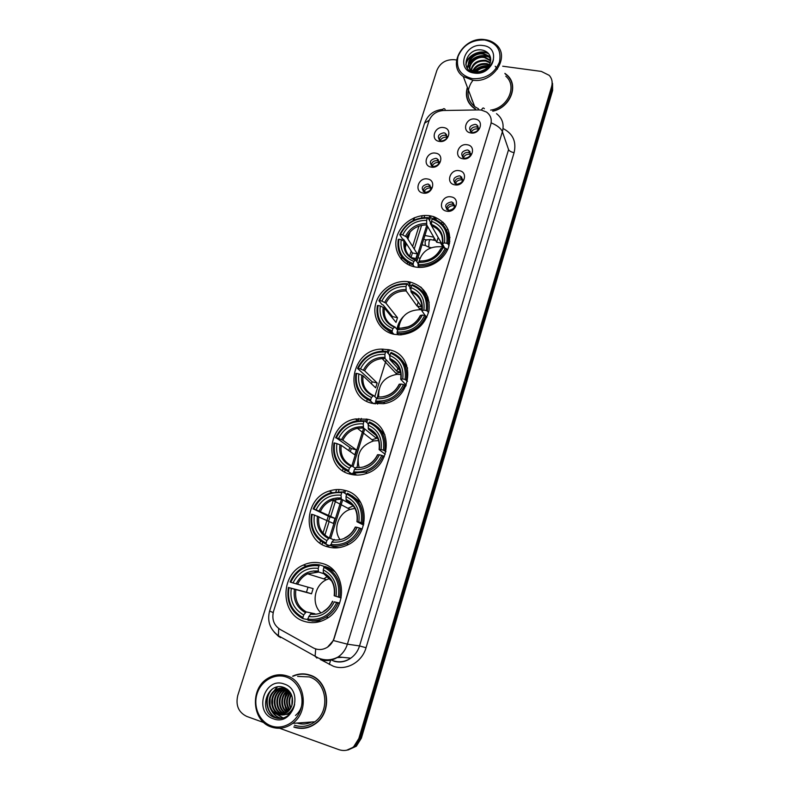 <?xml version="1.0" encoding="UTF-8"?>
<svg xmlns="http://www.w3.org/2000/svg" width="790" height="790" viewBox="0 0 790 790"><rect width="100%" height="100%" fill="white"/><g stroke="black" fill="none" stroke-linecap="round" stroke-linejoin="round"><path stroke-width="1.19" d="M345.2 490.452C339.947 489.05 334.664 489.227 329.361 490.985C303.627 498.302 301.918 540.449 327.662 546.838C334.121 548.675 340.549 548.132 346.938 545.228C370.994 535.186 369.345 495.695 345.2 490.452M410.04 282L407.798 281.635C394.013 279.937 379.358 289.989 375.754 303.558C371.972 317.096 380.168 331.296 393.785 334.269L400.066 334.911C415.303 333.35 424.951 325.223 429.01 310.549C430.353 295.697 424.023 286.178 410.04 282M388.966 349.753L381.698 349.111C351.333 349.091 342.534 397.291 372.297 403.344L383.555 403.68C412.676 399.878 416.794 354.473 388.966 349.753M367.36 419.214L355.48 418.957C327.396 423.104 322.725 467.996 350.256 474.178C355.411 475.531 360.625 475.373 365.898 473.674C392.413 466.278 393.134 424.161 367.36 419.214M322.458 563.537C316.01 561.68 309.641 562.184 303.35 565.057C279.769 574.725 280.164 614.739 304.466 621.404C312.08 623.705 319.496 622.777 326.695 618.6C348.597 606.641 345.339 569.106 322.458 563.537M430.609 215.887C416.794 213.261 401.162 222.8 396.985 236.319C392.6 249.798 400.797 264.176 414.74 266.892L415.836 267.089C429.187 269.291 444.217 260.177 448.582 247.161C452.107 232.319 447.031 222.118 433.364 216.559L430.609 215.887M421.307 287.521L427.963 297.228M431.261 167.105C421.89 165.861 426.491 151.295 435.636 153.161C445.037 154.327 440.465 169.011 431.261 167.105M435.912 158.296C430.027 159.6 428.822 162.276 432.308 166.344L433.295 166.641C439.151 165.386 440.376 162.72 436.998 158.632L435.912 158.296M423.114 193.066C413.723 191.733 418.364 177.029 427.538 178.975C436.959 180.229 432.337 195.051 423.114 193.066M427.844 184.04C421.771 185.472 420.655 188.218 424.497 192.276L425.208 192.464C431.231 191.081 432.387 188.356 428.644 184.268L427.844 184.04M439.329 141.4C429.977 140.235 434.54 125.808 443.664 127.585C453.035 128.681 448.513 143.227 439.329 141.4M443.901 132.799C438.193 133.984 436.919 136.601 440.06 140.65L441.314 141.064C446.982 139.929 448.295 137.322 445.244 133.253L443.901 132.799M462.881 158.77C453.361 157.536 457.914 142.901 467.206 144.758C476.755 145.913 472.242 160.666 462.881 158.77M467.364 149.962C461.528 151.157 460.264 153.813 463.552 157.941L464.777 158.336C470.563 157.19 471.867 154.544 468.687 150.406L467.364 149.962M454.843 184.84C445.303 183.537 449.895 168.754 459.207 170.689C468.776 171.934 464.224 186.825 454.843 184.84M459.395 175.824C453.371 177.148 452.186 179.883 455.85 184.011L456.788 184.277C462.772 183.004 463.987 180.288 460.432 176.14L459.395 175.824M446.725 211.177C437.156 209.785 441.788 194.863 451.13 196.888C460.728 198.201 456.126 213.241 446.725 211.177M451.347 201.934C445.125 203.415 444.049 206.21 448.108 210.318L448.72 210.476C454.902 209.054 456.018 206.269 452.078 202.131L451.347 201.934M470.85 132.947C461.35 131.792 465.853 117.305 475.126 119.073C484.645 120.149 480.182 134.754 470.85 132.947M475.244 124.346C469.606 125.432 468.263 128.019 471.196 132.118L472.697 132.641C478.286 131.614 479.668 129.037 476.834 124.929L475.244 124.346M431.745 217.931L432.11 219.373L431.745 217.931M435.764 218.731L435.458 219.482M434.312 218.267L434.026 216.766M431.281 165.683C431.557 162.315 433.483 160.637 437.048 160.637L439.112 161.624M423.252 191.545C423.41 188.04 425.326 186.282 429.019 186.282L431.024 187.24M439.25 140.077C439.635 136.838 441.551 135.228 445.007 135.238L447.11 136.255M462.545 157.21C462.93 153.941 464.875 152.322 468.361 152.352L470.643 153.517M454.606 183.181C454.882 179.774 456.827 178.086 460.442 178.106L462.673 179.251M446.597 209.419C446.745 205.864 448.69 204.106 452.433 204.116L454.606 205.222M470.406 131.495C470.899 128.355 472.835 126.805 476.212 126.844L478.533 128.019M478.977 109.919L481.317 110.067L486.522 112.052C490.679 115.152 492.091 119.32 490.748 124.553L334.012 638.31C332.827 642.063 330.664 645.005 327.544 647.138C322.794 650.071 318.015 650.298 313.215 647.849L280.035 629.373C273.765 625.186 271.612 619.123 273.557 611.213L428.95 120.998C431.498 114.599 436.317 111.094 443.417 110.501L478.977 109.919M422.245 215.65L421.564 217.843M418.996 226.059L412.617 246.46M411.185 251.032L409.566 256.207M407.601 262.478L407.117 264.028M358.828 418.493L358.156 420.626M349.772 447.456L348.785 450.616M343.127 468.717L342.534 470.613M336.609 489.553L335.947 491.666M333.4 499.803L328.571 515.268M328.294 516.137L322.991 533.112M320.533 540.992L319.891 543.016M442.607 224.439L444.572 223.758L442.607 224.439M446.449 230.068L448.088 229.396L446.449 230.068M467.374 87.295C464.974 95.728 467.058 102.611 473.605 107.924L475.047 108.892M467.433 99.026L467.947 101.011M293.88 727.096C301.681 729.664 309.038 728.41 315.97 723.354C332.876 711.375 328.689 680.407 309.868 675.065C304.031 673.179 298.274 673.544 292.606 676.171M304.515 673.949L300.2 674.275M509.57 78.368L510.844 80.057M496.525 113.661C502.341 118.224 504.297 124.237 502.391 131.713C501.058 128.444 497.344 125.492 491.242 122.875L334.19 638.34L333.321 640.522L327.554 647.138M470.988 96.854L473.506 103.52M346.711 750.204L355.046 746.432L360.131 738.304L552.141 88.421L552.062 81.331L552.141 88.421L360.131 738.304L355.046 746.432L346.711 750.204M492.921 111.173C510.439 107.45 519.089 85.241 507.131 75.129L504.919 73.361M279.571 728.262L338.88 749.651C344.282 751.399 349.239 750.391 353.752 746.629L358.858 738.472L551.657 86.396C552.783 82.18 551.983 78.506 549.248 75.366L541.328 71.416L502.707 66.212M456.561 60.001L454.201 59.684C445.856 59.349 440.07 62.943 436.85 70.468L237.75 695.506C235.519 705.391 238.521 712.373 246.757 716.421L263.86 722.593M299.766 728.074L304.14 728.262M512.256 83.908L511.436 82.041M287.678 689.621L287.106 690.717L287.678 689.621M286.691 691.606L285.002 697.066L286.691 691.606M285.259 707.218L286.958 711.948L285.259 707.218M288.153 714.081L287.432 713.893M288.222 714.2L288.755 714.99L288.222 714.2M471.403 97.96L473.082 102.414M472.134 99.915L472.459 101.229L472.134 99.915M348.025 749.996L356.32 746.234L361.385 738.137L552.625 90.445L552.546 83.375M328.048 546.947L328.561 545.268M330.664 538.523L342.692 499.843M344.756 493.207L345.576 490.56M350.642 474.276L350.967 473.25M353.012 466.673L364.733 428.96M366.748 422.492L367.735 419.312M374.796 396.62L386.231 359.835M388.196 353.525L389.342 349.842M409.121 286.237L410.415 282.079M416.784 261.618L427.676 226.592M429.543 220.578L430.866 216.342M429.711 215.739L428.684 219.057M426.807 225.091L415.876 260.206M409.151 281.823L408.776 283.027M388.068 349.555L387.179 352.399M366.451 419.006L365.651 421.584M363.627 428.071L351.846 465.912M349.792 472.509L349.358 473.911M344.282 490.225L343.571 492.526M341.497 499.181L329.41 537.99M327.307 544.764L326.754 546.552M472.558 78.694C485.514 79.198 494.481 73.648 499.468 62.055C501.699 50.145 496.742 42.788 484.606 39.984C471.808 39.618 462.94 45.129 458.012 56.515C455.632 68.296 460.481 75.692 472.558 78.694M472.479 80.136C492.96 84.017 510.962 56.633 496.002 44.526C493.029 41.86 489.385 40.231 485.07 39.658C463.641 35.925 446.202 65.254 463.296 76.521L472.479 80.136M490.63 110.106C507.891 107.963 517.608 86.051 505.798 76.205M512.611 85.942L512.019 83.977M492.634 111.025C510.103 107.489 518.862 85.35 506.943 75.287L505.027 73.737M478.888 72.729L480.932 71.485M481.604 71.179L482.897 70.715M481.308 72.265L483.915 71.337M475.412 71.673C478.562 67.95 482.67 66.39 487.726 67.002L487.963 67.041M476.311 71.791C479.244 68.75 482.917 67.397 487.331 67.733M472.756 70.823C475.511 65.452 480.123 63.052 486.601 63.615L489.593 64.602M473.319 71.08C476.212 66.084 480.735 63.881 486.887 64.464L489.287 65.185M470.889 71.347C471.798 63.713 476.656 60.001 485.465 60.208L490.402 62.459M471.344 69.955C473.506 63.546 478.306 60.583 485.751 61.067L490.254 62.973M470.672 71.228C466.396 64.898 475.304 54.747 484.31 56.752L490.699 60.475M470.514 71.14C467.433 64.681 476.163 55.764 484.606 57.621L490.659 60.958M479.214 71.673C486.008 70.32 489.84 66.548 490.699 60.376C490.709 54.994 488.013 51.587 482.591 50.145C466.377 46.669 458.862 71.041 474.859 72.66C479.372 73.263 483.628 72.078 487.618 69.125C490.857 66.459 492.792 63.279 493.414 59.586C490.946 66.745 486.206 70.774 479.214 71.673L476.261 71.781L471.531 70.093C463.404 64.8 472.42 50.886 483.154 53.266L488.506 55.853L490.709 58.885M476.558 72.641L471.847 70.952C463.72 65.659 472.726 51.755 483.441 54.145L488.793 56.722L490.728 59.22M482.888 45.534C464.263 42.413 455.208 71.07 474.306 73.075C493.167 76.353 502.085 47.252 482.888 45.534M468.164 100.903L468.885 102.799M467.502 87.631C465.29 95.867 467.374 102.572 473.763 107.746L475.501 108.892M472.687 80.708L471.146 82.871M471.126 82.901C466.09 92.262 467.265 100.172 474.681 106.64L478.562 108.832M465.962 65.205C466.86 56.001 480.162 49.336 488.734 53.809M467.295 68.138L468.44 64.77M468.727 64.217C474.365 56.396 481.624 54.204 490.531 57.631M495.212 66.251L497.473 69.085M474.435 71.456C478.256 67.535 482.986 65.777 488.635 66.192M477.743 72.818L479.51 71.663M479.56 71.633L484.863 69.698M465.824 64.622C466.831 55.626 479.678 49.099 488.21 53.197M467.107 67.851L468.401 64.118M468.845 63.328C473.694 56.683 480.152 54.322 488.22 56.238M488.684 56.406L490.432 57.226M474.02 71.337C477.99 67.101 482.937 65.264 488.892 65.827M477.061 72.838L485.702 69.135M444.484 247.625L441.482 246.757C429.069 245.986 421.376 251.566 418.404 263.495M414.276 266.793L413.101 265.015L413.15 263.653C402.08 259.248 397.35 251.102 398.96 239.232L401.192 239.666C399.868 250.183 404.085 257.431 413.841 261.411L415.777 260.058L418.275 263.919M410.998 257.471L412.42 252.948L403.779 239.528L402.564 239.014L399.76 234.679L400.471 234.452C406.09 223.422 415.036 217.981 427.331 218.139L426.64 220.351C415.738 220.292 407.759 225.14 402.703 234.887L406.672 237.089L417.337 253.916L415.905 258.518L411.136 257.579M446.785 243.34L448.009 243.942C449.55 231.361 444.484 222.889 432.801 218.524L432.209 219.047C443.358 223.224 448.216 231.322 446.785 243.34L444.494 242.905C445.678 232.26 441.353 225.051 431.528 221.249L431.577 225.822L441.373 243.132L436.673 242.234L426.719 224.923L426.64 220.351M438.312 230.078L436.732 227.244M449.816 241.789L448.167 235.608M427.331 218.139L427.864 217.606L430.412 222.118L430.283 223.442L431.656 225.861M417.999 266.003C431.073 266.358 440.583 260.621 446.528 248.791L445.303 248.188C439.596 259.456 430.52 264.936 418.048 264.64L418.907 267.395M447.328 250.213L446.528 248.791M398.96 239.232L398.259 239.449C396.521 251.901 401.468 260.424 413.101 265.015M427.864 217.606C414.987 217.408 405.616 223.096 399.76 234.679M418.048 264.64L418.749 262.389C429.79 262.566 437.877 257.678 443.002 247.744L445.303 248.188M413.841 261.411L413.15 263.653M402.703 234.887L400.471 234.452M443.002 247.744L440.889 248.494C436.426 256.76 429.671 260.927 420.635 260.996L418.749 262.389M415.352 259.91C407.601 256.404 404.204 250.391 405.171 241.858L401.192 239.666M424.497 293.594L424.882 294.729M449.974 237.523L446.962 231.263M448.009 243.942L449.016 245.769M431.528 221.249L432.209 219.047M444.75 248.09L442.37 243.666L444.494 242.905M442.37 238.057C441.047 232.062 437.453 227.984 431.587 225.841L431.587 225.841C439.576 228.843 443.18 234.788 442.37 243.666M438.144 237.435L436.673 242.234M417.337 253.916L412.42 252.948M426.195 293.446L420.675 286.977M421.9 309.986L420.142 309.719C407.482 310.045 400.303 316.415 398.604 328.818M393.894 334.298L392.166 332.235L392.196 330.901C381.076 326.161 376.356 317.689 378.055 305.483L380.296 305.967C378.904 316.79 383.101 324.334 392.906 328.601L394.961 326.951L397.666 330.26M392.136 317.61L392.541 316.612L383.18 304.999L381.935 304.496L378.904 300.743L379.595 300.595C385.313 289.328 394.358 283.877 406.732 284.252L406.021 286.513C395.049 286.266 386.991 291.125 381.837 301.079L385.915 303.133L397.488 317.699L396.017 322.409L384.375 308.011L380.296 305.967M426.185 310.569L427.43 311.132C429.059 298.166 423.973 289.338 412.202 284.657L411.639 285.269C422.848 289.772 427.696 298.205 426.185 310.569L423.875 310.075C425.129 299.134 420.813 291.619 410.938 287.54L411.007 291.885L421.732 307.004L417.001 305.997L406.159 290.947L406.021 286.513M387.801 330.25L393.864 334.259M406.732 284.252L407.294 283.64L410.069 287.58L409.951 288.883M397.094 333.331L400.342 333.508C412.173 332.738 420.695 326.932 425.909 316.099L424.655 315.536C418.858 327.05 409.674 332.531 397.123 331.998L397.094 333.331L398.377 334.881M426.827 317.373L425.909 316.099M378.055 305.483L377.363 305.631C375.546 318.419 380.474 327.287 392.166 332.235M407.294 283.64C394.329 283.215 384.868 288.913 378.904 300.743M397.123 331.998L397.844 329.697C408.963 330.072 417.13 325.184 422.344 315.042L424.655 315.536M392.906 328.601L392.196 330.901M381.837 301.079L379.595 300.595M422.344 315.042L420.28 315.546C416.132 323.436 409.803 327.623 401.3 328.107L408.904 326.635M399.868 328.038L397.844 329.697M421.031 308.594L419.411 308.693M403.157 316.77C399.819 320.434 397.735 324.621 396.906 329.321M429.217 302.303L425.257 295.401M427.43 311.132L428.526 312.692M410.938 287.54L411.639 285.269M425.514 315.921L421.87 310.835L423.875 310.075M418.216 302.057L417.001 305.997M397.488 317.699L392.541 316.612M400.955 374.539L396.906 374.341C384.375 376.721 378.301 384.187 378.677 396.738M373.433 403.601L370.698 401.142L370.717 399.839C359.549 394.753 354.848 385.935 356.616 373.394L358.877 373.927C357.406 385.056 361.603 392.906 371.448 397.488L373.611 395.523L376.682 398.367M371.428 383.792L372.179 381.807L357.534 368.446L358.206 368.377C364.022 356.863 373.166 351.412 385.619 352.024L384.898 354.335C373.848 353.89 365.701 358.749 360.457 368.91L364.644 370.806L377.156 383.002L375.655 387.821L363.074 375.813L358.877 373.927M400.599 372.041L396.866 371.29L385.056 358.561L384.898 354.335M369.809 400.797L371.379 401.755M375.28 403.897L374.45 403.157L374.114 403.72M385.619 352.024L386.211 351.323L389.223 354.651L389.806 356.695M375.655 402.357L383.545 402.209C393.43 400.135 400.51 394.437 404.776 385.115L403.493 384.582C397.587 396.343 388.315 401.843 375.675 401.063L375.655 402.357L377.551 404.085M405.813 386.201L404.776 385.115M356.616 373.394L355.954 373.453C354.048 386.606 358.966 395.839 370.698 401.142M386.211 351.323L381.797 351.175C370.589 352.3 362.501 358.058 357.534 368.446M375.675 401.063L376.405 398.703C387.604 399.286 395.859 394.398 401.172 384.029L403.493 384.582M371.448 397.488L370.717 399.839M360.457 368.91L358.206 368.377M401.172 384.029L399.167 384.276C395.77 391.05 390.527 395.148 383.436 396.59M378.558 396.728L376.405 398.703M400.096 372.554L395.849 373.206M395.78 363.272L397.242 364.881M407.62 368.11L402.367 360.724M406.337 380.01C408.045 366.678 402.979 357.495 391.149 352.459L390.556 353.16C401.814 357.988 406.653 366.767 405.063 379.486L407.522 381.293M405.063 379.486L402.732 378.933C404.055 367.676 399.76 359.855 389.835 355.48L390.556 353.16M406.248 385.174L400.807 379.388L402.732 378.933M389.835 355.48L390.023 359.756L400.342 371.014M397.805 368.239L396.866 371.29M377.156 383.002L372.179 381.807M378.637 440.573L373.482 440.938C360.773 445.55 355.984 454.329 359.104 467.295M355.806 475.057L352.725 473.072L352.133 474L348.686 471.798L348.686 470.534C337.468 465.093 332.788 455.909 334.654 443.012L336.925 443.605C335.375 455.05 339.552 463.216 349.447 468.124L351.728 465.824L355.372 468.243M350.247 451.633L351.333 448.562L336.273 437.867C342.198 426.106 351.432 420.645 363.973 421.495L363.232 423.875C352.113 423.213 343.877 428.071 338.545 438.46L342.84 440.188L356.329 449.875L354.789 454.823L341.221 445.313L336.925 443.605M377.847 438.411L376.238 438.154L363.509 427.983L363.232 423.875M363.973 421.495L364.605 420.715L367.863 423.401L368.229 425.05M353.673 473.151L365.642 472.163C373.739 469.329 379.565 463.898 383.101 455.889L381.797 455.396C375.773 467.413 366.402 472.914 353.683 471.887L353.673 473.151L356.675 475.086M384.266 456.768L383.101 455.889M334.654 443.012L334.002 442.983C332.007 456.511 336.905 466.12 348.686 471.798M364.605 420.715L355.905 420.991C346.514 423.223 339.759 428.842 335.622 437.848M353.683 471.887L354.434 469.467C365.701 470.267 374.045 465.379 379.457 454.783L381.797 455.396M349.447 468.124L348.686 470.534M338.545 438.46L336.273 437.867M379.457 454.783L377.511 454.744C374.707 460.54 370.421 464.431 364.634 466.426M356.695 467.157L354.434 469.467M376.405 438.411L371.981 439.763M384.928 434.846L378.084 427.42M384.71 450.656C386.498 436.929 381.452 427.37 369.562 421.969L368.94 422.759C380.247 427.943 385.066 437.077 383.397 450.162L385.974 451.643M383.397 450.162L381.057 449.55C382.459 437.966 378.163 429.829 368.199 425.139L368.94 422.759M385.214 454.309L379.21 449.688L381.057 449.55M368.199 425.139L368.466 429.247L376.198 435.497M376.8 436.327L376.238 438.154M356.329 449.875L351.333 448.562M354.898 508.405L350.019 509.422C338.318 513.174 332.748 529.428 339.858 539.343M331.119 545.051L330.447 544.774L329.825 545.781L326.112 544.28L326.102 543.056C314.825 537.23 310.174 527.681 312.119 514.399L314.4 515.06C312.781 526.831 316.938 535.334 326.872 540.577L329.282 537.931L333.568 539.758M328.581 521.183L329.973 516.946L313.778 509.125C319.822 497.098 329.154 491.637 341.774 492.743L341.013 495.182C329.815 494.293 321.5 499.162 316.069 509.777L335 518.388L333.42 523.454L314.4 515.06M352.863 505.432L341.369 499.112L341.013 495.182M341.774 492.743L342.435 491.874L345.951 493.888L346.366 495.419M331.129 545.762C336.352 546.67 341.478 545.979 346.494 543.688C353.091 540.479 357.88 535.413 360.872 528.49L359.529 528.036C353.397 540.33 343.926 545.831 331.109 544.537L331.129 545.762L334.792 547.253L338.9 547.648M362.166 529.132L360.872 528.49M312.119 514.399L311.487 514.28C309.404 528.204 314.272 538.197 326.112 544.28M342.435 491.874L330.062 492.96C322.281 495.824 316.652 501.176 313.146 509.017M331.109 544.537L331.889 542.058C343.235 543.095 351.668 538.197 357.179 527.365L359.529 528.036M326.872 540.577L326.102 543.056M316.069 509.777L313.778 509.125M357.179 527.365L355.293 527.039C352.952 532.006 349.447 535.61 344.776 537.862M334.279 539.402L331.889 542.058M352.508 506.202L347.946 508.326M337.804 547.776L337.31 547.579M360.773 502.588L352.231 495.844M362.511 523.128C364.397 509.007 359.371 499.043 347.422 493.266L346.771 494.135C358.127 499.695 362.936 509.204 361.168 522.674L363.854 523.819M361.168 522.674L358.818 522.002C360.289 510.073 356.023 501.601 346.01 496.574L346.771 494.135M363.548 525.083L357.06 521.785L358.818 522.002M346.01 496.574L346.148 500.277L349.081 502.025M335 518.388L329.973 516.946M329.884 578.438L326.487 579.702C314.459 585.025 311.082 603.688 320.681 612.606M308.159 618.432L306.945 619.419L302.945 618.649L302.916 617.464C291.599 611.243 286.968 601.299 289.002 587.632L291.303 588.352C289.594 600.479 293.732 609.327 303.706 614.926L306.253 611.914L314.924 613.751M319.002 565.837L319.693 564.88C314.42 563.932 309.285 564.623 304.278 566.953C297.83 570.123 293.11 575.15 290.098 582.023L290.71 582.23C296.862 569.926 306.293 564.465 319.002 565.837L318.222 568.346C306.945 567.22 298.541 572.088 293.011 582.941L313.136 588.599L311.527 593.794L291.303 588.352M324.186 573.876L318.449 571.92L318.222 568.346M319.802 621.325L320.385 621.444M289.002 587.632L306.471 592.214L308.021 587.187M319.693 564.88L323.485 566.183L323.959 567.585M311.941 621.029L321.589 621.039M307.991 620.269C314.282 621.473 320.325 620.397 326.122 617.03C331.514 613.712 335.493 609.041 338.051 602.997L336.678 602.592C330.427 615.163 320.849 620.663 307.962 619.093L307.991 620.269M339.493 603.372L338.051 602.997M288.399 587.424C286.207 601.743 291.056 612.151 302.945 618.649M307.962 619.093L308.752 616.546C320.177 617.82 328.699 612.921 334.308 601.852L336.678 602.592M303.706 614.926L302.916 617.464M293.011 582.941L290.71 582.23M334.308 601.852L339.631 603.027M311.28 613.524L308.752 616.546M327.741 576.275L323.801 578.863M334.851 571.683L328.462 567.694L324.72 566.4L324.028 567.368C335.434 573.313 340.214 583.218 338.367 597.082L339.74 597.497C341.715 582.951 336.708 572.592 324.72 566.4M339.74 597.497L341.162 597.882M338.367 597.082L336.007 596.341C337.557 584.067 333.301 575.239 323.248 569.876L324.028 567.368M323.248 569.876L323.406 573.352C331.77 577.895 335.365 585.351 334.18 595.739L336.007 596.341M323.406 573.352L324.453 573.876M306.471 592.214L311.527 593.794M478.385 129.056L477.644 128.889C475.047 128.642 472.983 129.59 471.433 131.742L471.679 132.355M478.009 126.104L477.249 126.015M470.425 131.199L471.433 131.742M470.573 154.435L469.843 154.267C467.246 154.001 465.162 154.949 463.612 157.121L464.056 158.158M469.932 151.473L469.102 151.394M462.565 156.568L463.612 157.121M462.654 180.061L461.972 179.893C459.365 179.607 457.272 180.555 455.712 182.737L456.403 184.198M433.473 240.14L434.184 237.918M461.735 177.078L460.837 177.019M454.635 182.184L455.712 182.737M454.635 205.923L454.023 205.775C451.406 205.459 449.312 206.407 447.733 208.6L448.69 210.476M453.411 202.931L452.463 202.921M446.627 208.047L447.733 208.6M447.012 137.312L446.587 137.233C444.029 136.976 441.985 137.924 440.445 140.057L440.86 140.966M446.528 134.419L445.738 134.359M439.27 139.435L440.445 140.057M439.072 162.582L438.687 162.503C436.129 162.227 434.066 163.165 432.515 165.327L433.157 166.611M431.804 220.37L432.031 219.146M438.341 159.679L437.482 159.639M431.31 164.695L432.515 165.327M443.289 222.385L440.968 222.899M431.044 188.079L430.708 188.01C428.141 187.724 426.077 188.662 424.516 190.825L425.415 192.493M429.533 247.389L428.763 247.122L429.019 241.898C429.671 239.972 430.313 239.192 430.935 239.567M425.356 245.542L425.069 241.533L426.472 239.844L430.234 239.607M430.037 185.186L429.128 185.176M423.282 190.202L424.516 190.825M271.148 725.872C282.84 730.217 296.833 722.327 300.793 709.094C304.92 695.931 298.047 680.921 286.345 677.04C274.713 672.952 261.085 680.753 257.086 693.719C252.909 706.615 259.406 721.724 271.148 725.872M271.207 726.988C278.781 729.486 285.95 728.281 292.725 723.354C309.344 711.642 305.473 681.178 287.096 675.924C280.312 673.771 273.794 674.64 267.543 678.531C249.798 688.9 251.951 720.974 271.207 726.988M294.463 725.21C301.671 727.57 308.475 726.425 314.884 721.774C330.615 710.704 326.793 681.908 309.295 676.931L297.623 676.398M304.101 727.985L308.485 727.313M293.959 726.83C301.681 729.358 308.959 728.123 315.812 723.126C332.55 711.277 328.413 680.625 309.779 675.332C304.199 673.514 298.669 673.811 293.189 676.201M291.895 705.401L292.191 697.007M292.211 704.216L292.418 698.163M290.671 708.235C288.301 703.693 288.478 699.012 291.194 694.203M290.977 707.672C289.012 703.505 289.17 699.199 291.451 694.765M291.461 711.958L290.848 711.474M289.446 710.052C285.466 704.245 285.713 698.36 290.167 692.395M291.678 711.642L291.145 711.188M289.752 709.647C286.178 704.127 286.405 698.508 290.424 692.79M290.601 713.005L289.565 712.422M288.222 711.395C282.623 704.611 282.929 697.827 289.14 691.053M290.839 712.787L289.96 712.254M288.528 711.089C283.334 704.522 283.63 697.945 289.397 691.359M289.397 713.627L288.469 713.261M286.968 712.452C290.256 709.894 292.112 706.428 292.527 702.053C292.804 695.17 290.078 690.361 284.341 687.626C267.168 680.447 257.51 711.672 274.249 717.429C278.969 719.256 283.511 718.673 287.886 715.701C291.5 712.807 293.752 708.986 294.64 704.216C291.816 712.412 286.81 715.928 279.63 714.762L286.968 712.452C279.591 707.929 280.312 694.706 287.925 690.134L288.123 690.006M289.703 713.489L288.755 713.074M287.293 712.205C280.252 707.544 281.043 694.815 288.37 690.243M285.743 713.251C277.31 709.598 277.211 694.993 285.476 690.114L287.145 689.196M286.049 713.064C277.873 709.183 277.991 694.914 286.089 690.114L287.382 689.384M284.479 713.874L284.203 713.775C275.058 710.921 274.209 695.21 282.998 690.085L285.97 688.663M284.795 713.735C275.68 710.862 274.851 695.21 283.62 690.095L286.276 688.781M283.205 714.328L281.675 713.893C272.491 711.02 271.651 695.22 280.49 690.055L284.746 688.297M283.531 714.229L282.307 713.864C273.133 711 272.293 695.22 281.122 690.065L285.062 688.376M281.921 714.614L279.127 714.012C269.884 711.119 269.054 695.22 277.952 690.035L283.501 688.07M282.247 714.555L279.769 713.982C270.536 711.099 269.706 695.22 278.594 690.035L283.817 688.12M279.63 714.762L276.54 714.13C267.257 711.227 266.437 695.23 275.384 690.006C278.771 687.932 282.228 687.468 285.753 688.584L286.987 689.077M280.944 714.733L277.191 714.101C267.919 711.198 267.089 695.23 276.036 690.016L282.563 687.991M289.426 714.249L288.488 714.14M289.604 714.18L288.794 714.051M288.478 713.982L287.688 713.755M289.555 714.229L287.254 714.387M289.486 714.298L287.57 714.338M287.254 714.308L286.74 714.249M290.71 712.936L286.217 714.466M290.236 713.498L286.178 714.486M289.663 712.333L288.636 713.143M284.173 684.021C264.591 676.309 253.195 712.392 273.36 718.782C293.209 726.8 304.486 690.016 284.173 684.021M308.801 674.739L304.486 674.226M278.959 718.475C267.227 716.55 262.843 697.866 272.57 688.88M281.536 718.327C277.329 717.399 274.041 714.792 271.671 710.496M270.042 705.697L270.16 698.182M272.017 693.146L277.497 686.925M301.869 697.659C302.906 705.075 300.773 711.01 295.49 715.464M283.205 717.972L277.073 714.308M276.668 713.893L274.189 710.269M272.55 705.213L272.649 698.577M278.406 718.436C267.208 716.342 262.665 698.844 271.592 689.581M281.299 718.367C276.431 717.271 272.876 714.111 270.624 708.877M270.861 694.894L277.043 687.014M283.018 718.021L276.569 714.14M276.095 713.627L273.133 708.61M285.397 696.069L288.498 690.371M290.681 712.699L290.177 712.076M289.11 710.457L287.59 706.912M287.718 696.286L289.802 691.882M291.984 711.168L291.648 710.644M290.542 708.452L289.9 706.606M290.019 696.504L291.036 693.887M332.57 659.67L332.284 660.638M503.052 128.533C512.917 133.619 516.591 141.657 514.093 152.658L366.037 647.751L359.539 645.924L508.572 149.606L502.391 131.713L347.393 644.176C345.714 649.518 342.672 653.755 338.278 656.875C332.57 660.628 326.586 661.536 320.325 659.601M366.037 647.751C362.067 662.109 346.395 670.977 333.429 666.286L321.026 659.818M333.38 660.805C339.453 662.672 345.24 661.803 350.75 658.179C354.996 655.167 357.929 651.079 359.539 645.924L347.393 644.176L333.321 640.522M484.349 108.744C483.381 107.401 482.433 107.855 481.515 110.096M273.182 612.615L269.607 611.016L424.566 123.24L429.276 120.1M278.712 628.534L278.386 635.743L280.43 637.658M278.84 636.661L274.229 632.198M445.145 109.395C444.059 108.102 443.002 108.497 441.985 110.59M315.714 648.926L315.101 656.293L316.918 658.09M294.127 644.551L291.589 643.139M358.858 738.472L361.385 738.137M551.657 86.396L552.625 90.445M514.093 152.658C511.179 152.065 509.333 151.048 508.572 149.606M330.595 660.183L329.321 664.469M337.765 657.211L341.359 657.191M413.95 217.912L413.111 220.588M409.22 232.981L407.512 238.422M406.05 243.063L404.994 246.45M401.705 256.898L401.063 258.942M322.004 544.389L322.606 542.454M324.907 535.087L328.946 522.17M330.763 516.334L336.135 499.122M338.505 491.548L339.137 489.524M344.637 471.906L345.2 470.099M360.694 420.468L361.336 418.424M366.698 401.241L367.222 399.552M382.33 351.155L382.982 349.081M409.2 265.104L409.654 263.643M414.227 249.008L421.613 225.328M424.042 217.566L424.694 215.463M471.492 98.207L472.104 100.389M470.672 96.025L473.822 104.359M426.719 224.923C417.663 224.992 410.978 229.051 406.672 237.089M420.004 261.056C429.622 261.105 436.712 256.829 441.264 248.228M403.996 241.009C402.949 250.183 406.653 256.543 415.106 260.088M426.511 223.481C417.001 223.521 410 227.767 405.497 236.24M442.746 243.389C443.684 234.126 439.902 227.797 431.38 224.39M384.375 308.011C383.357 316.829 386.774 323.1 394.625 326.823M406.159 290.947C397.044 290.858 390.3 294.917 385.915 303.133M399.167 328.186C408.855 328.403 416.014 324.127 420.645 315.338M383.16 307.241C382.054 316.672 385.747 323.288 394.24 327.1M405.922 289.584C396.353 289.456 389.272 293.712 384.7 302.353M418.068 319.614L420.359 315.783M422.166 310.381C423.163 300.852 419.381 294.265 410.83 290.611M421.672 303.864C420.171 298.097 416.636 294.137 411.057 291.974M363.074 375.813C361.988 384.937 365.434 391.475 373.394 395.435M385.105 358.611L382.143 358.581C374.203 359.46 368.367 363.528 364.644 370.806M377.798 396.995C387.554 397.4 394.793 393.114 399.503 384.128M361.81 375.132C360.635 384.829 364.318 391.712 372.85 395.79M384.829 357.327C375.191 357.031 368.041 361.287 363.39 370.115M401.063 379.052C402.12 369.256 398.358 362.393 389.756 358.472M400.362 371.083C398.674 365.671 395.227 361.889 390.023 359.756M341.221 445.313C340.085 454.764 343.551 461.587 351.629 465.784M363.509 427.983L357.386 428.318C350.78 429.957 345.931 433.917 342.84 440.188M355.895 467.552C365.721 468.144 373.028 463.858 377.827 454.685M339.917 444.721C338.683 454.694 342.347 461.864 350.918 466.219M363.203 426.788C353.495 426.304 346.277 430.57 341.537 439.576M379.427 449.471C380.553 439.388 376.791 432.249 368.16 428.052M378.371 439.714C376.494 434.786 373.196 431.3 368.466 429.247M357.248 467.009L358.403 455.702M318.824 516.591C317.62 526.367 321.105 533.477 329.282 537.931M341.369 499.112L332.531 500.1C327.1 502.163 323.08 505.906 320.483 511.327M333.429 539.935C343.314 540.725 350.711 536.43 355.589 527.058M317.471 516.087C316.168 526.357 319.812 533.813 328.423 538.464M341.023 498.016C331.247 497.335 323.949 501.601 319.13 510.814M357.238 521.706C358.423 511.327 354.68 503.892 346.01 499.408M355.569 509.738C353.565 505.482 350.493 502.41 346.346 500.514M295.845 589.696C294.581 599.768 298.047 607.174 306.253 611.914M318.656 572.088L307.587 573.836C303.123 576.098 299.775 579.583 297.544 584.304M310.371 614.195C320.335 615.203 327.801 610.907 332.778 601.318M294.443 589.291C293.07 599.867 296.694 607.629 305.345 612.586M318.261 571.081C308.426 570.202 301.059 574.478 296.141 583.889M334.466 595.838C335.71 585.143 331.988 577.401 323.278 572.612M331.78 581.124L323.663 573.619M296.941 723.057C301.899 724.647 306.797 724.302 311.625 722.001M331.909 492.397L329.361 490.985M411.244 286.553L407.798 281.635M383.545 351.145L381.698 349.111M357.633 420.695L355.48 418.957M306.401 566.055L303.35 565.057M477.792 127.417L476.834 124.929M453.154 204.314L452.078 202.131M461.478 178.422L460.432 176.14M469.685 152.796L468.687 150.406M446.34 135.692L445.244 133.253M429.819 186.499L428.644 184.268M438.134 160.972L436.998 158.632M434.836 219.225L433.364 216.559M333.864 661.2C339.917 662.869 345.546 661.862 350.75 658.179L338.278 656.875C331.81 660.371 325.194 660.766 318.429 658.06L278.386 635.743C269.953 629.442 267.03 621.207 269.607 611.016M424.566 123.24C427.666 114.945 433.71 110.333 442.716 109.376M353.752 746.629L356.32 746.234M414.641 217.625L413.812 220.242M410.158 231.875L407.907 239.054M406.455 243.685L405.171 247.774M402.13 257.471L401.508 259.456M337.162 657.586L342.643 657.329M471.847 70.952L471.531 70.093M489.919 60.198L489.642 59.329M488.793 56.722L488.506 55.853M474.681 106.64L463.296 76.521M442.933 247.102L440.544 242.876M418.552 262.478L418.088 263.633M406.712 365.178L405.932 364.99M420.142 309.719L417.505 306.046M401.448 334.851L400.342 333.508M411.007 291.885C419.075 295.174 422.68 301.405 421.811 310.579M398.96 325.371L397.597 330.171M396.906 374.341L382.143 358.581L385.056 358.561M384.839 403.423L383.545 402.209M389.924 359.608C398.071 363.173 401.666 369.7 400.728 379.18M378.924 389.756L377.403 397.488M373.482 440.938L357.386 428.318L363.42 427.884M367.202 473.21L365.642 472.163M363.331 427.963L361.721 426.669M368.318 429.049C376.534 432.92 380.128 439.744 379.111 449.53M350.019 509.422L332.531 500.1L341.221 498.974M348.38 544.498L346.494 543.688M339.256 498.964L337.271 497.878M346.148 500.277C354.443 504.464 358.038 511.604 356.942 521.686M326.487 579.702L307.587 573.836L318.449 571.92M328.393 617.504L326.122 617.03M323.851 611.114C327.623 608.804 330.516 605.505 332.501 601.22M316.573 571.891L313.591 570.933M424.911 235.479L433.759 237.168M417.969 257.797L419.885 258.172M430.402 222.395L431.468 222.592M431.152 247.705L428.842 247.26M424.892 245.295L428.763 247.122M422.008 244.821L424.961 245.394M436.426 219.936L434.846 217.053M449.599 243.231L448.187 242.955M435.715 240.565L431.024 239.666M423.697 239.38L426.037 239.824M314.884 721.774L292.725 723.354M316.306 723.087L315.812 723.126M286.089 690.114L285.476 690.114M283.62 690.095L282.998 690.085M281.122 690.065L280.49 690.055M278.594 690.035L277.952 690.035M276.036 690.016L275.384 690.006"/></g></svg>
